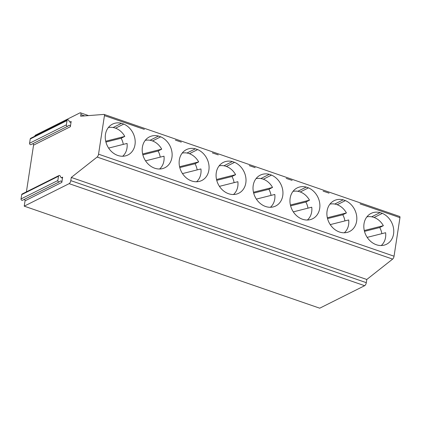 <?xml version="1.0" encoding="UTF-8"?>
<svg xmlns="http://www.w3.org/2000/svg" width="421" height="421" viewBox="0 0 421 421"><rect width="100%" height="100%" fill="white"/><g stroke="black" fill="none" stroke-linecap="round" stroke-linejoin="round"><path stroke-width="0.63" d="M399.524 216.452A1.726 0.726 109.1 0 1 399.655 216.468A1.726 0.726 109.1 0 1 399.95 217.673L394.051 256.215A2.589 1.095 109.1 0 1 392.63 259.099L366.791 279.486L71.281 177.446L97.125 157.054A2.589 1.095 -70.9 0 0 98.546 154.175L104.445 115.628A1.726 0.726 -70.9 0 0 104.15 114.428A1.726 0.726 -70.9 0 0 104.019 114.412L80.653 116.201L80.895 114.612A2.589 1.095 -70.9 0 0 80.458 112.807A2.589 1.095 -70.9 0 0 79.979 112.865L35.059 135.362L34.932 136.172M24.181 199.438A1.121 0.931 63.4 0 1 25.039 200.822L24.223 206.153L319.734 308.193L364.654 285.696L69.144 183.656A2.589 1.095 -70.9 0 0 70.796 180.625L71.281 177.446M22.613 200.217A1.121 0.931 -116.6 0 1 21.05 198.944L21.708 194.644A1.121 0.931 -116.6 0 1 22.166 193.976L58.956 175.552A1.121 0.931 -116.6 0 1 60.277 176.104L60.861 177.267A1.121 0.931 63.4 0 0 62.634 177.146L61.834 182.398A1.121 0.931 63.4 0 0 60.266 181.125L59.408 181.788A1.121 0.931 -116.6 0 1 57.84 180.52L58.498 176.22A1.121 0.931 -116.6 0 1 58.956 175.552M32.701 143.761A1.121 0.931 63.4 0 1 33.559 145.145L26.412 191.85M31.133 144.54A1.121 0.931 -116.6 0 1 29.57 143.266L30.228 138.967A1.121 0.931 -116.6 0 1 30.686 138.299L67.476 119.874A1.121 0.931 -116.6 0 1 68.797 120.427L69.381 121.59A1.121 0.931 63.4 0 0 71.154 121.469L70.354 126.721A1.121 0.931 63.4 0 0 68.786 125.447L67.928 126.111A1.121 0.931 -116.6 0 1 66.36 124.842L67.018 120.543A1.121 0.931 -116.6 0 1 67.476 119.874M366.791 279.486L366.302 282.67A2.589 1.095 109.1 0 1 364.654 285.696M382.347 213.363L380.1 212.589A17.245 14.351 63.4 0 0 371.075 213.415A17.245 14.351 63.4 0 0 365.965 235.26A17.245 14.351 63.4 0 0 386.52 244.259A17.245 14.351 63.4 0 0 393.598 228.771A17.245 14.351 63.4 0 0 382.347 213.363L374.137 217.473M380.1 212.589L371.675 216.804M397.003 216.605L396.992 216.652A1.726 0.726 109.1 0 0 397.003 216.605L365.975 205.89L397.003 216.605M330.243 224.614L348.688 219.962A16.382 13.63 -116.6 0 1 344.294 232.787M366.88 216.883A16.382 13.63 -116.6 0 1 383.357 225.698L379.721 227.519A16.382 13.63 -116.6 0 1 381.863 233.666M367.18 237.37L385.625 232.718A16.382 13.63 -116.6 0 1 381.231 245.543M364.276 230.513L383.357 225.698M364.486 231.361L379.721 227.519M329.943 204.127A16.382 13.63 -116.6 0 1 346.415 212.942L342.778 214.763A16.382 13.63 -116.6 0 1 344.925 220.914M327.338 217.757L346.415 212.942M327.549 218.604L342.778 214.763M107.402 116.601L107.397 116.649A1.726 0.726 -70.9 0 0 107.402 116.606L138.43 127.321A1.726 0.726 109.1 0 1 138.425 127.363L107.402 116.606M144.335 129.405A1.726 0.726 -70.9 0 0 144.345 129.358L138.425 127.363M181.272 142.161A1.726 0.726 -70.9 0 0 181.283 142.114L175.362 140.119M218.215 154.917A1.726 0.726 -70.9 0 0 218.22 154.87L212.305 152.876M255.152 167.669A1.726 0.726 -70.9 0 0 255.158 167.626L249.243 165.632M292.09 180.425A1.726 0.726 -70.9 0 0 292.095 180.377L286.18 178.383M329.027 193.181A1.726 0.726 -70.9 0 0 329.033 193.134L323.118 191.139M365.965 205.937A1.726 0.726 -70.9 0 0 365.975 205.89L360.055 203.896M345.409 200.606L343.162 199.833A17.245 14.351 63.4 0 0 334.137 200.659A17.245 14.351 63.4 0 0 329.027 222.509A17.245 14.351 63.4 0 0 349.583 231.503A17.245 14.351 63.4 0 0 356.661 216.015A17.245 14.351 63.4 0 0 345.409 200.606L337.2 204.722M271.534 175.099L269.282 174.32A17.245 14.351 63.4 0 0 260.257 175.152A17.245 14.351 63.4 0 0 255.152 196.996A17.245 14.351 63.4 0 0 275.702 205.995A17.245 14.351 63.4 0 0 282.786 190.502A17.245 14.351 63.4 0 0 271.534 175.099L263.325 179.209M308.472 187.855L306.225 187.077A17.245 14.351 63.4 0 0 297.194 187.908A17.245 14.351 63.4 0 0 292.09 209.753A17.245 14.351 63.4 0 0 312.64 218.746A17.245 14.351 63.4 0 0 319.723 203.259A17.245 14.351 63.4 0 0 308.472 187.855L300.262 191.965M123.779 124.079L121.532 123.3A17.245 14.351 63.4 0 0 112.507 124.132A17.245 14.351 63.4 0 0 107.397 145.976A17.245 14.351 63.4 0 0 127.947 154.97A17.245 14.351 63.4 0 0 135.03 139.483A17.245 14.351 63.4 0 0 123.779 124.079L115.57 128.189M160.717 136.83L158.47 136.057A17.245 14.351 63.4 0 0 149.444 136.883A17.245 14.351 63.4 0 0 144.335 158.733A17.245 14.351 63.4 0 0 164.89 167.726A17.245 14.351 63.4 0 0 171.968 152.239A17.245 14.351 63.4 0 0 160.717 136.83L152.507 140.946M197.654 149.587L195.407 148.813A17.245 14.351 63.4 0 0 186.382 149.639A17.245 14.351 63.4 0 0 181.272 171.484A17.245 14.351 63.4 0 0 201.827 180.483A17.245 14.351 63.4 0 0 208.905 164.995A17.245 14.351 63.4 0 0 197.654 149.587L189.445 153.697M234.592 162.343L232.345 161.569A17.245 14.351 63.4 0 0 223.319 162.395A17.245 14.351 63.4 0 0 218.215 184.24A17.245 14.351 63.4 0 0 238.765 193.239A17.245 14.351 63.4 0 0 245.848 177.746A17.245 14.351 63.4 0 0 234.592 162.343L226.382 166.453M69.144 183.656L24.223 206.153M343.162 199.833L334.737 204.053M306.225 187.077L297.8 191.297M232.345 161.569L223.919 165.785M182.493 173.594L200.933 168.942A16.382 13.63 -116.6 0 1 196.539 181.767M219.125 165.858A16.382 13.63 -116.6 0 1 235.602 174.678L231.966 176.499A16.382 13.63 -116.6 0 1 234.113 182.646M219.43 186.35L237.87 181.698A16.382 13.63 -116.6 0 1 233.476 194.523M216.526 179.488L235.602 174.678M216.731 180.341L231.966 176.499M182.188 153.107A16.382 13.63 -116.6 0 1 198.665 161.922L195.028 163.743A16.382 13.63 -116.6 0 1 197.17 169.889M179.583 166.737L198.665 161.922M179.793 167.584L195.028 163.743M26.702 189.955L27.675 183.588M121.532 123.3L113.107 127.521M158.47 136.057L150.044 140.277M145.55 160.838L163.995 156.186A16.382 13.63 -116.6 0 1 159.601 169.01M108.613 148.087L127.058 143.435A16.382 13.63 -116.6 0 1 122.664 156.254M145.25 140.351A16.382 13.63 -116.6 0 1 161.722 149.166L158.085 150.986A16.382 13.63 -116.6 0 1 160.233 157.138M142.645 153.981L161.722 149.166M142.856 154.833L158.085 150.986M108.313 127.595A16.382 13.63 -116.6 0 1 124.784 136.409L121.148 138.23A16.382 13.63 -116.6 0 1 123.295 144.382M105.708 141.224L124.784 136.409M105.918 142.077L121.148 138.23M195.407 148.813L186.982 153.028M269.282 174.32L260.862 178.541M293.305 211.863L311.75 207.206A16.382 13.63 -116.6 0 1 307.356 220.03M290.401 205.001L309.477 200.185A16.382 13.63 -116.6 0 0 293.005 191.371M290.606 205.853L305.841 202.006A16.382 13.63 -116.6 0 1 307.988 208.158M305.841 202.006L309.477 200.185M256.368 199.107L274.808 194.455A16.382 13.63 -116.6 0 1 270.419 207.274M253.463 192.244L272.54 187.434A16.382 13.63 -116.6 0 0 256.063 178.615M253.668 193.097L268.903 189.255A16.382 13.63 -116.6 0 1 271.05 195.402M268.903 189.255L272.54 187.434M366.302 282.67L70.796 180.625M98.546 154.175L394.051 256.215M97.125 157.054L392.63 259.099M80.895 114.612L84.621 115.896M107.397 116.649L104.445 115.628M399.95 217.673L396.992 216.652M69.886 122.106L71.154 121.469M33.559 145.145L70.354 126.721M61.366 177.783L62.634 177.146M25.039 200.822L61.834 182.398M21.05 198.944L57.84 180.52M21.708 194.644L58.498 176.22M29.57 143.266L66.36 124.842M30.228 138.967L67.018 120.543M399.655 216.468L104.15 114.428M88.536 115.596L80.458 112.807M59.303 181.851L22.513 200.275M67.823 126.174L31.033 144.598"/></g></svg>
